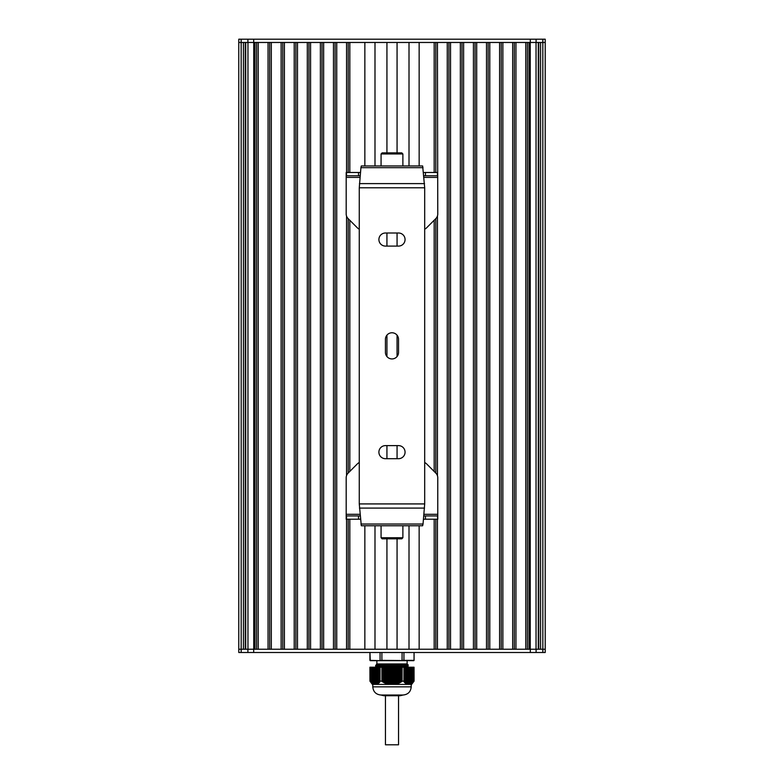 <?xml version="1.0" encoding="UTF-8"?>
<svg xmlns="http://www.w3.org/2000/svg" width="784" height="784" viewBox="0 0 784 784"><rect width="100%" height="100%" fill="white"/><g stroke="black" fill="none" stroke-linecap="round" stroke-linejoin="round"><path stroke-width="1.18" d="M369.95 681.12L369.921 667.223L369.97 681.149L369.95 667.223L380.044 667.223L380.044 681.149L380.064 667.223L402.074 667.223L402.074 681.149L402.114 667.223L414.03 667.223L413.678 681.57M414.079 681.12L414.05 667.223L414.079 681.12L411.629 684.393L406.827 684.305L403.927 681.727L403.956 667.223L403.956 681.149M381.886 667.223L381.926 681.149L381.926 667.223M381.886 681.12L380.064 681.12M403.936 681.12L402.114 681.12M402.074 681.149L398.987 683.168L395.116 684.393L388.188 684.305L381.926 681.149M412.09 667.223L412.188 683.05L410.728 684.03M412.11 683.276L412.198 667.223L412.208 683.04M412.58 667.223L412.58 682.727L412.698 667.223L412.59 682.835L413.08 682.315M410.238 684.236L410.238 667.223L410.248 684.207M409.268 684.393L409.268 667.223L409.219 684.393M409.63 667.223L409.758 684.344M411.218 683.766L411.218 667.223L411.228 683.746M408.778 684.393L408.778 667.223L408.719 684.393M411.708 683.442L411.708 667.223L411.718 683.423M408.141 684.393L408.278 667.223L408.278 684.354M406.827 667.223L406.71 684.246M406.337 667.223L406.22 683.952M405.847 667.223L405.73 683.589M405.357 667.223L405.24 683.168M406.318 683.442L406.318 667.223L406.298 683.423M404.867 667.223L404.75 682.697M405.328 682.727L405.328 667.223L405.338 682.678M404.348 681.619L404.348 667.223L404.26 682.178M413.56 667.223L413.207 682.178L413.207 667.223M412.58 682.727L412.227 667.223M410.61 667.223L410.336 684.393M380.044 681.149L379.133 682.815L376.781 684.393L373.36 684.305L369.97 681.149M375.222 684.393L375.222 667.223L375.281 684.393M375.722 684.354L375.722 667.223L375.859 684.393M374.732 684.393L374.732 667.223L374.781 684.393M377.702 683.423L377.682 667.223L377.682 683.442M374.242 684.344L374.37 667.223M378.662 682.678L378.662 667.223L378.672 682.727M373.36 684.305L373.253 667.223M373.752 684.207L373.752 667.223L373.762 684.236M372.87 684.02L372.763 667.223M373.262 684.011L373.262 667.223L373.272 684.03M372.38 683.677L372.273 667.223M371.89 683.276L371.773 667.223M372.282 683.423L372.282 667.223L372.292 683.442M370.812 682.109L370.93 667.223M370.411 681.727L370.254 667.223M379.74 682.178L379.632 667.223L379.652 681.619M379.25 682.697L379.133 667.223M378.76 683.168L378.643 667.223M378.27 683.589L378.153 667.223M377.78 683.952L377.663 667.223M377.29 684.246L377.173 667.223M371.302 682.599L371.42 667.223M370.322 681.57L370.44 667.223M395.116 684.393L407.219 684.393M393.352 667.223L393.607 684.393M376.781 684.393L388.884 684.393M390.393 684.393L390.648 667.223M369.921 681.12L372.371 684.393L373.664 684.393M392.608 667.223L392.608 684.393L392.372 667.223M391.628 667.223L391.628 684.393L391.392 667.223M392 695.026L380.965 695.026L383.827 695.731L400.173 695.731L403.035 695.026L392 695.026M411.218 684.393L411.218 686.843L372.782 686.843C373.272 691.811 375.997 694.536 380.965 695.026M384.405 664.293L376.31 664.509L384.405 664.293L381.935 665.175L375.654 665.518L375.644 666.341L408.317 665.146L407.464 665.949L376.457 667.223M375.654 666.351L376.536 667.155M375.654 665.518L376.536 664.695M407.464 665.92L408.356 666.763L398.125 667.223M381.935 665.175L408.131 665.175M376.31 664.509L376.869 663.95L407.131 663.95L408.317 665.146M407.131 663.95L407.131 660.677L370.244 660.677M369.95 652.504L370.273 660.677L381.965 660.677L380.064 660.353L380.064 652.504M381.965 660.677L402.035 660.677L402.114 652.504M413.756 660.677L381.886 660.353L381.886 652.504M380.309 660.677L369.95 660.353M403.936 652.504L403.936 660.353L402.114 660.353M403.936 660.353L414.05 660.353L414.05 652.504M530.307 652.504L530.307 649.23L545.223 649.23L545.223 42.473L253.693 42.473L254.967 42.473L254.967 649.23L253.693 649.23L530.307 649.23L529.033 649.23L529.033 42.473L530.307 42.473L530.307 39.2L238.777 39.2L238.777 649.23L238.777 42.473L238.777 649.23L253.693 649.23L253.693 652.504L545.223 652.504L545.223 39.2L530.307 39.2M540.588 649.23L540.588 42.473M538.765 649.23L538.765 42.473M538.275 649.23L538.275 42.473M527.397 649.23L527.397 42.473M525.76 649.23L525.76 42.473L515.95 42.473L515.95 649.23L525.76 649.23M514.314 649.23L514.314 42.473M512.677 649.23L512.677 42.473L502.867 42.473L502.867 649.23L512.677 649.23M501.231 649.23L501.231 42.473M499.594 649.23L499.594 42.473L489.784 42.473L489.784 649.23L499.594 649.23M488.148 649.23L488.148 42.473M486.511 649.23L486.511 42.473L476.701 42.473L476.701 649.23L486.511 649.23M475.065 649.23L475.065 42.473M473.428 649.23L473.428 42.473L463.618 42.473L463.618 649.23L473.428 649.23M461.982 649.23L461.982 42.473M460.345 649.23L460.345 42.473L450.526 42.473L450.526 649.23L460.345 649.23M448.899 649.23L448.899 42.473M423.487 519.214L437.443 519.214L437.443 649.23L447.262 649.23L447.262 42.473L437.443 42.473L437.766 213.944A6.546 6.546 0 0 1 435.855 218.569L426.604 227.821A6.546 6.546 0 0 1 424.693 229.144M437.443 475.731L437.443 215.972M435.806 649.23L435.806 519.214M435.806 473.095L435.806 218.609M435.806 172.49L435.806 42.473M419.146 649.23L419.146 525.75L419.156 649.23L434.179 649.23L434.179 519.214M434.179 471.458L434.179 220.245M434.179 172.49L434.179 42.473L419.156 42.473L419.156 165.953L419.146 42.473M409.013 649.23L409.013 525.75M409.013 165.953L409.013 42.473M397.067 649.23L397.067 538.833M397.067 458.699L397.067 445.616M397.067 356.504L397.067 335.199M397.067 246.088L397.067 233.005M397.067 152.87L397.067 42.473M386.933 649.23L386.933 538.833M386.933 458.699L386.933 445.616M386.933 356.553L386.933 335.15M386.933 246.088L386.933 233.005M386.933 152.87L386.933 42.473M374.987 649.23L374.987 525.75M374.987 165.953L374.987 42.473M364.854 649.23L364.854 525.75L364.844 649.23L349.821 649.23L349.821 519.214M364.854 165.953L364.854 42.473L364.844 165.953M349.821 172.49L349.821 42.473L364.844 42.473M349.821 471.409L349.821 220.294M348.194 649.23L348.194 519.214M348.194 473.046L348.194 218.658M348.194 172.49L348.194 42.473M346.557 172.49L346.557 42.473L336.738 42.473L336.738 649.23L346.557 649.23L346.557 519.214M346.557 475.594L346.557 216.11M335.101 649.23L335.101 42.473M333.474 649.23L333.474 42.473L323.655 42.473L323.655 649.23L333.474 649.23M322.018 649.23L322.018 42.473M320.382 649.23L320.382 42.473L310.572 42.473L310.572 649.23L320.382 649.23M308.935 649.23L308.935 42.473M307.299 649.23L307.299 42.473L297.489 42.473L297.489 649.23L307.299 649.23M295.852 649.23L295.852 42.473M294.216 649.23L294.216 42.473L284.406 42.473L284.406 649.23L294.216 649.23M282.769 649.23L282.769 42.473M281.133 649.23L281.133 42.473L271.323 42.473L271.323 649.23L281.133 649.23M269.686 649.23L269.686 42.473M268.05 649.23L268.05 42.473L258.24 42.473L258.24 649.23L268.05 649.23M256.603 649.23L256.603 42.473M245.725 649.23L245.725 42.473M245.235 649.23L245.235 42.473M243.412 649.23L243.412 42.473M253.693 39.2L253.693 42.473L238.777 42.473L238.787 649.23L238.777 42.473M238.777 649.23L238.777 652.504L253.693 652.504M397.292 695.731L385.454 695.731L385.454 744.8L386.708 744.8M398.537 695.731L398.537 744.8L385.454 744.8M402.878 153.958L381.073 153.958L382.161 152.87L401.79 152.87L402.878 153.958L402.878 165.953M398.517 152.87L397.645 152.87M382.161 538.833L381.073 537.746L402.878 537.746L401.79 538.833L382.161 538.833M402.878 525.75L402.878 537.746M398.517 538.833L391.98 538.833M359.268 229.144A6.546 6.546 0 0 1 357.347 227.821L348.096 218.569A6.546 6.546 0 0 1 346.185 213.944L346.185 175.763L360.17 175.763M423.791 175.763L437.766 175.763M346.185 175.763L346.185 172.49L360.473 172.49M358.513 172.49L358.513 175.763M346.518 172.49L346.518 175.763M423.487 172.49L437.443 172.49L437.443 175.763M425.447 172.49L425.447 175.763M359.268 462.56A6.546 6.546 0 0 0 357.347 463.883L348.096 473.134A6.546 6.546 0 0 0 346.185 477.76L346.185 515.941L360.17 515.941M423.791 515.941L437.766 515.941L437.766 477.76A6.546 6.546 0 0 0 435.855 473.134L426.604 463.883A6.546 6.546 0 0 0 424.693 462.56M346.185 515.941L346.185 519.214L358.513 519.214L358.513 515.941M358.513 519.214L360.473 519.214M346.518 519.214L346.518 515.941M437.766 515.941L437.766 519.214L437.443 515.941M425.447 519.214L425.447 515.941M398.527 233.005A6.546 6.546 0 0 1 405.063 239.541A6.546 6.546 0 0 1 398.527 246.088L385.434 246.088A6.546 6.546 0 0 1 378.897 239.541A6.546 6.546 0 0 1 385.434 233.005L398.527 233.005M398.527 445.616A6.546 6.546 0 0 1 405.063 452.152A6.546 6.546 0 0 1 398.527 458.699L385.434 458.699A6.546 6.546 0 0 1 378.897 452.152A6.546 6.546 0 0 1 385.434 445.616L398.527 445.616M385.434 339.305A6.546 6.546 0 0 1 391.98 332.769A6.546 6.546 0 0 1 398.527 339.305L398.527 352.388A6.546 6.546 0 0 1 391.98 358.935A6.546 6.546 0 0 1 385.434 352.388L385.434 339.305M359.268 187.778L359.268 503.926L361.316 525.75L422.645 525.75L423.037 524.026L424.693 503.926L424.693 187.778L422.645 165.953L361.316 165.953L360.924 167.678L359.268 187.778L424.693 187.778M393.842 667.223L393.842 684.393M394.078 667.223L394.078 684.393M394.832 667.223L394.832 684.393M394.568 667.223L394.568 684.236M392.862 667.223L392.862 684.393M393.098 667.223L393.098 684.393M393.588 667.223L393.588 684.373M395.812 667.223L395.812 684.305M395.548 667.223L395.548 684.03M391.882 667.223L391.882 684.393M392.118 667.223L392.118 684.393M394.342 667.223L394.342 684.275M396.792 667.223L396.792 684.02M396.528 667.223L396.528 683.766M395.322 667.223L395.322 684.089M390.902 667.223L390.902 684.393M391.138 667.223L391.138 684.393M397.772 667.223L397.772 683.677M397.517 667.223L397.517 683.442M396.302 667.223L396.302 683.834M389.922 667.223L389.922 684.393M390.158 667.223L390.158 684.393M398.752 667.223L398.752 683.276M398.497 667.223L398.497 683.06M397.282 667.223L397.282 683.521M388.942 667.223L388.942 684.393M389.168 667.223L389.168 684.393M389.658 667.223L389.658 684.275M399.732 667.223L399.732 682.815M399.477 667.223L399.477 682.619M398.262 667.223L398.262 683.158M388.678 667.223L388.678 684.089M390.412 667.223L390.412 684.373M400.712 667.223L400.712 682.305M400.457 667.223L400.457 682.129M399.242 667.223L399.242 682.727M387.962 667.223L387.962 684.246M388.188 667.223L388.188 684.305M389.432 667.223L389.432 684.236M401.663 667.223L401.663 681.727M401.437 667.223L401.437 681.58M400.222 667.223L400.222 682.247M386.982 667.223L386.982 683.952M387.208 667.223L387.208 684.02M387.698 667.223L387.698 683.834M388.452 667.223L388.452 684.03M401.202 667.223L401.202 681.717M385.993 667.223L385.993 683.589M386.228 667.223L386.228 683.677M386.718 667.223L386.718 683.521M387.472 667.223L387.472 683.766M385.013 667.223L385.013 683.168M385.248 667.223L385.248 683.276M385.738 667.223L385.738 683.158M386.483 667.223L386.483 683.442M384.033 667.223L384.033 682.697M384.268 667.223L384.268 682.815M384.758 667.223L384.758 682.727M385.503 667.223L385.503 683.06M383.778 667.223L383.778 682.247M384.523 667.223L384.523 682.619M382.082 667.223L382.082 681.531M383.543 667.223L383.543 682.129M383.288 667.223L383.288 682.305M383.053 667.223L383.053 682.178M382.798 667.223L382.798 681.717M382.563 667.223L382.563 681.58M382.337 667.223L382.337 681.727M401.918 667.223L401.918 681.531M400.947 667.223L400.947 682.178M399.967 667.223L399.967 682.697M398.987 667.223L398.987 683.168M398.007 667.223L398.007 683.589M397.018 667.223L397.018 683.952M396.038 667.223L396.038 684.246M395.058 667.223L395.058 684.393M409.767 667.223L409.767 684.393M409.277 667.223L409.277 684.393M410.728 667.223L410.728 683.991L410.738 667.223M408.787 667.223L408.787 684.393M410.12 667.223L410.12 684.275M408.297 667.223L408.297 684.393M409.14 667.223L409.14 684.393M411.1 667.223L411.1 683.834M407.807 667.223L407.807 684.393M408.65 667.223L408.65 684.393M411.6 667.223L411.6 683.521M407.317 667.223L407.317 684.393M408.16 667.223L408.16 684.373M413.188 667.223L413.188 682.109L413.188 667.223M407.67 667.223L407.67 684.236M413.07 667.223L413.07 682.247M407.18 667.223L407.18 684.03M406.69 667.223L406.69 683.766M406.2 667.223L406.2 683.442M405.71 667.223L405.71 683.06M404.838 667.223L404.838 682.158L404.848 667.223M405.22 667.223L405.22 682.619M404.73 667.223L404.73 682.129M404.24 667.223L404.24 681.58M413.746 667.223L413.746 681.531M412.717 667.223L412.717 682.697M411.727 667.223L411.727 683.589M411.237 667.223L411.237 683.952M410.747 667.223L410.747 684.246M410.257 667.223L410.257 684.393M376.193 667.223L376.193 684.393M376.683 667.223L376.683 684.393M376.33 667.223L376.33 684.236M375.703 667.223L375.703 684.393M375.84 667.223L375.84 684.373M376.82 667.223L376.82 684.03M375.213 667.223L375.213 684.393M375.35 667.223L375.35 684.393M377.31 667.223L377.31 683.766M374.723 667.223L374.723 684.393M374.86 667.223L374.86 684.393M377.8 667.223L377.8 683.442M374.233 667.223L374.233 684.393M378.29 667.223L378.29 683.06M373.743 667.223L373.743 684.393M373.88 667.223L373.88 684.275M378.78 667.223L378.78 682.619M373.39 667.223L373.39 684.089M379.27 667.223L379.27 682.129M379.76 667.223L379.76 681.58M379.162 667.223L379.162 682.158L379.152 667.223M372.9 667.223L372.9 683.834M372.4 667.223L372.4 683.521M372.782 667.223L372.782 683.736L372.772 667.223M371.91 667.223L371.91 683.158M371.283 667.223L371.283 682.697M371.802 667.223L371.802 683.04L371.792 667.223M370.793 667.223L370.793 682.178M545.213 649.23L545.213 42.473M542.842 652.504L542.822 39.2M536.04 649.23L536.04 42.473M530.258 649.23L530.258 42.473M253.742 649.23L253.742 42.473M247.96 649.23L247.96 42.473M241.178 652.504L241.158 39.2M247.901 39.2L247.901 42.473M536.099 39.2L536.099 42.473M536.099 652.504L536.099 649.23M247.901 652.504L247.901 649.23M346.185 177.4L360.013 177.4M423.948 177.4L437.766 177.4M346.185 514.304L360.013 514.304M423.948 514.304L437.766 514.304M360.924 524.026L423.037 524.026M359.435 508.091L424.526 508.091M359.268 503.926L424.693 503.926M359.435 183.613L424.526 183.613M360.924 167.678L423.037 167.678M404.358 667.223L404.358 681.668M379.642 667.223L379.642 681.668M411.218 686.843C410.728 691.811 408.003 694.536 403.035 695.026M372.782 684.393L372.782 686.843M376.869 663.95L376.869 660.677M414.079 660.353L414.079 652.504M369.921 660.353L369.921 652.504M381.073 153.958L381.073 165.953M381.073 525.75L381.073 537.746"/></g></svg>
